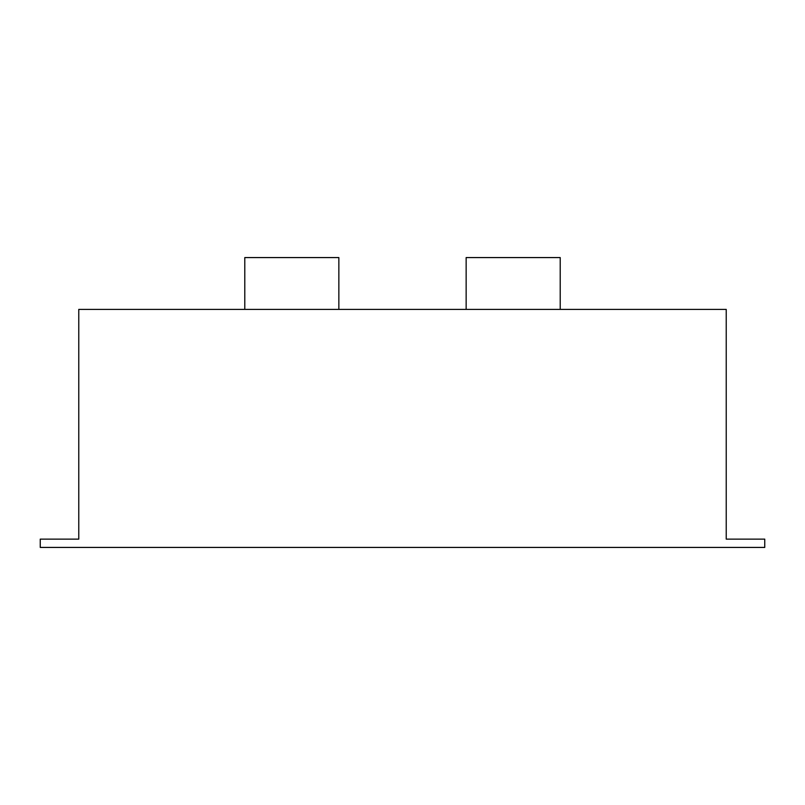 <?xml version="1.0" encoding="UTF-8"?>
<svg xmlns="http://www.w3.org/2000/svg" width="805" height="805" viewBox="0 0 805 805"><rect width="100%" height="100%" fill="white"/><g stroke="black" fill="none" stroke-linecap="round" stroke-linejoin="round"><path stroke-width="0.6" stroke-dasharray="4.03 3.02" d="M40.25 547.43L764.75 547.43L764.75 539.129L726.231 539.129L726.231 309.402L78.769 309.402L78.769 539.129L40.25 539.129L40.25 547.43M338.855 309.402L244.79 309.402L338.855 309.402L338.855 257.57M560.21 309.402L466.145 309.402L560.21 309.402L560.21 257.57M244.79 309.402L244.79 257.57M466.145 309.402L466.145 257.57"/><path stroke-width="1.21" d="M40.25 547.43L764.75 547.43L764.75 539.129L726.231 539.129L726.231 309.402L78.769 309.402L78.769 539.129L40.25 539.129L40.25 547.43M244.79 309.402L244.79 257.57L338.855 257.57L338.855 309.402M560.21 309.402L560.21 257.57L466.145 257.57L466.145 309.402"/></g></svg>
